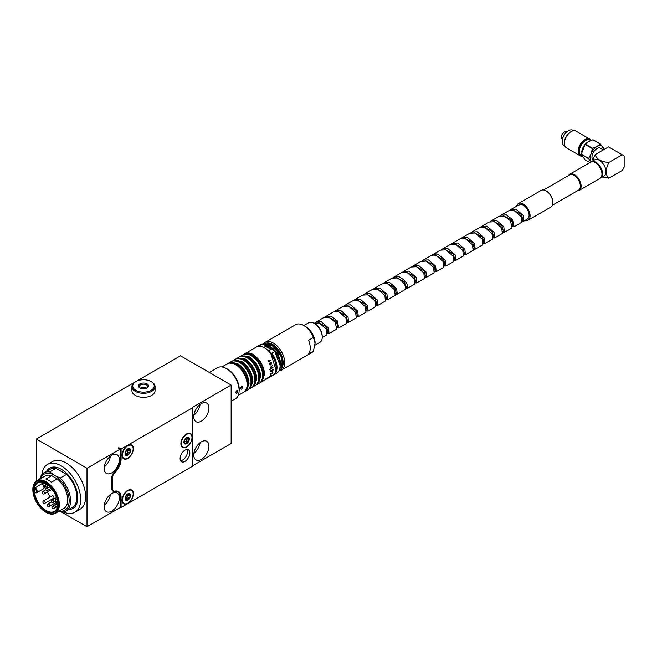 <?xml version="1.0" encoding="UTF-8"?>
<svg xmlns="http://www.w3.org/2000/svg" width="657" height="657" viewBox="0 0 657 657"><rect width="100%" height="100%" fill="white"/><g stroke="black" fill="none" stroke-linecap="round" stroke-linejoin="round"><path stroke-width="0.99" d="M43.337 483.536L41.834 483.683L34.558 488.25A16.532 9.543 -120 0 0 34.41 490.303A16.532 9.543 -120 0 0 34.558 492.52A16.532 9.543 -120 0 0 42.491 507.812A16.532 9.543 -120 0 0 54.359 511.36A16.532 9.543 -120 0 0 57.783 504.018M41.851 474.65A27.545 15.908 60 0 1 47.435 464.466L52.388 461.608A27.545 15.908 60 0 1 73.609 468.991A27.545 15.908 60 0 1 85.64 496.708A27.545 15.908 60 0 1 79.932 509.323L74.98 512.181A27.545 15.908 60 0 1 63.368 511.926M47.435 464.466A27.545 15.908 60 0 1 61.208 465.829A27.545 15.908 60 0 1 80.688 499.566A27.545 15.908 60 0 1 74.98 512.181M68.558 509.528A23.274 13.436 -120 0 0 77.321 493.218A23.274 13.436 -120 0 0 61.29 469.27A23.274 13.436 -120 0 0 46.524 471.356M39.814 479.043A22.034 12.721 60 0 1 43.97 472.826L50.269 469.188A22.034 12.721 60 0 1 56.001 468.301L49.702 471.931L55.393 475.824A20.769 11.99 60 0 1 69.157 500.691A20.769 11.99 60 0 1 59.352 511.023M43.97 472.826A22.034 12.721 60 0 1 49.702 471.931M55.393 475.824L60.28 478.041A22.034 12.721 60 0 1 70.57 500.913A22.034 12.721 60 0 1 66.004 510.998A22.034 12.721 60 0 1 60.28 511.893L58.851 511.318M32.85 489.851A18.182 10.496 60 0 1 45.703 482.427A18.182 10.496 60 0 1 58.563 504.699A18.182 10.496 60 0 1 45.703 512.115A18.182 10.496 60 0 1 32.85 489.851L32.85 489.399A18.733 10.816 60 0 1 36.726 480.825L45.103 475.988A18.733 10.816 60 0 1 51.706 475.66L57.241 478.854A18.733 10.816 60 0 1 67.72 499.862A18.733 10.816 60 0 1 63.836 508.436L55.459 513.273A18.733 10.816 60 0 1 46.097 512.345A18.733 10.816 60 0 1 45.9 512.23M36.726 480.825A18.733 10.816 60 0 1 51.164 485.843A18.733 10.816 60 0 1 59.344 504.699A18.733 10.816 60 0 1 55.459 513.273M33.63 490.303A17.082 9.863 60 0 1 45.703 483.33A17.082 9.863 60 0 1 57.783 504.248A17.082 9.863 60 0 1 45.703 511.22A17.082 9.863 60 0 1 33.63 490.303M45.9 483.445A16.532 9.543 -120 0 0 37.835 482.731A16.532 9.543 -120 0 0 34.558 488.25A2.62 1.511 60 0 1 36.357 491.428A2.62 1.511 60 0 1 34.558 492.52L35.018 492.783L34.558 492.52M53.981 497.554A1.38 0.797 60 0 1 53.702 498.187L44.931 503.246A1.38 0.797 60 0 0 45.046 503.155A1.38 0.797 60 0 0 45.218 502.613A1.38 0.797 60 0 0 44.807 501.455A1.38 0.797 60 0 0 43.559 500.864L52.322 495.797A1.38 0.797 60 0 1 53.381 496.166A1.38 0.797 60 0 1 53.981 497.554M124.017 458.57A7.572 4.377 -60 0 1 122.859 452.501A7.572 4.377 -60 0 1 127.811 445.824A7.572 4.377 -60 0 1 131.597 445.446A7.572 4.377 -60 0 1 132.755 451.515A7.572 4.377 -60 0 1 127.811 458.192A7.572 4.377 -60 0 1 124.017 458.57L123.237 458.118A7.572 4.377 -60 0 1 122.498 457.469M125.085 453.585L126.448 455.523A3.86 2.226 120 0 0 129.174 453.946L130.538 450.431L129.174 448.493L126.448 450.07A3.86 2.226 120 0 0 125.085 453.585A3.86 2.226 120 0 0 126.448 455.523L129.174 453.946A3.86 2.226 120 0 0 130.538 450.431A3.86 2.226 120 0 0 129.174 448.493A3.86 2.226 120 0 0 127.811 448.862A3.86 2.226 120 0 0 126.448 450.07L125.29 452.607L125.085 453.585L125.544 453.749L125.085 453.478M127.368 449.487L126.448 450.07M128.23 454.061L126.678 453.166L127.244 453.24L127.598 452.024L129.215 452.96M126.645 453.149L128.862 454.168M125.988 454.825L126.448 455.523M129.905 451.17L128.287 450.234L128.912 449.602M128.287 450.234L127.943 450.406A1.347 0.78 120 0 0 127.442 451.704L127.598 452.024M126.374 453.034L126.374 453.034A1.347 0.78 120 0 0 125.364 453.609M125.512 452.032A1.856 1.068 120 0 0 126.686 449.807M129.881 489.662A7.572 4.377 -60 0 1 130.817 489.982L131.597 490.434A7.572 4.377 -60 0 1 132.755 496.503A7.572 4.377 -60 0 1 127.811 503.18A7.572 4.377 -60 0 1 124.017 503.549A7.572 4.377 -60 0 1 122.859 497.48A7.572 4.377 -60 0 1 127.811 490.804A7.572 4.377 -60 0 1 131.597 490.434M126.645 498.129L129.174 498.934A3.86 2.226 120 0 0 130.538 495.419L129.174 493.481A3.86 2.226 120 0 0 126.448 495.049A3.86 2.226 120 0 0 125.085 498.564A3.86 2.226 120 0 0 126.448 500.511L127.368 499.008L128.312 499.098M125.085 498.564L126.448 500.511A3.86 2.226 120 0 0 127.811 500.141A3.86 2.226 120 0 0 129.174 498.934L130.538 495.419A3.86 2.226 120 0 0 129.174 493.481L126.448 495.049L125.29 497.595L125.085 498.564L125.544 498.729L125.085 498.466M126.908 494.664L126.686 494.795A1.856 1.068 120 0 1 125.512 497.012M128.665 493.621L129.215 493.941L129.174 493.481M128.23 499.049L126.374 498.014A1.347 0.78 120 0 0 125.865 498.137A1.347 0.78 120 0 0 125.364 498.597M180.108 458.586A6.89 3.975 -60 0 1 183.114 451.655A6.89 3.975 -60 0 1 188.419 449.815A6.89 3.975 -60 0 1 189.848 452.969A6.89 3.975 -60 0 1 186.843 459.892A6.89 3.975 -60 0 1 181.537 461.74A6.89 3.975 -60 0 1 180.108 458.586M180.568 460.713A6.89 3.975 120 0 0 187.508 451.614A6.89 3.975 120 0 0 187.048 449.495M180.889 443.746A7.991 4.615 -60 0 1 184.371 435.706A7.991 4.615 -60 0 1 190.53 433.563A7.991 4.615 -60 0 1 192.181 437.217A7.991 4.615 -60 0 1 188.699 445.257A7.991 4.615 -60 0 1 182.539 447.401A7.991 4.615 -60 0 1 180.889 443.746M191.557 435.263A7.991 4.615 120 0 0 190.333 433.456M122.062 500.199A7.991 4.615 -60 0 1 125.544 492.159A7.991 4.615 -60 0 1 131.704 490.015A7.991 4.615 -60 0 1 133.363 493.678A7.991 4.615 -60 0 1 129.872 501.718A7.991 4.615 -60 0 1 123.713 503.853A7.991 4.615 -60 0 1 122.062 500.199M132.73 491.715A7.991 4.615 120 0 0 131.507 489.917M122.062 455.211A7.991 4.615 -60 0 1 125.544 447.171A7.991 4.615 -60 0 1 131.704 445.035A7.991 4.615 -60 0 1 133.363 448.69A7.991 4.615 -60 0 1 129.872 456.73A7.991 4.615 -60 0 1 123.713 458.873A7.991 4.615 -60 0 1 122.062 455.211M132.73 446.727A7.991 4.615 120 0 0 131.507 444.929M188.707 433.209A7.572 4.377 -60 0 1 189.643 433.53L190.423 433.981A7.572 4.377 -60 0 1 191.581 440.05A7.572 4.377 -60 0 1 186.629 446.727A7.572 4.377 -60 0 1 182.843 447.097A7.572 4.377 -60 0 1 181.685 441.028A7.572 4.377 -60 0 1 186.629 434.351A7.572 4.377 -60 0 1 190.423 433.981M129.881 444.674A7.572 4.377 -60 0 1 130.817 444.994L131.597 445.446M182.843 447.097L182.063 446.645A7.572 4.377 -60 0 1 181.324 446.004M183.903 442.112L185.266 444.05A3.86 2.226 120 0 0 187.992 442.481L189.356 438.966L187.992 437.028L185.266 438.597A3.86 2.226 120 0 0 183.903 442.112A3.86 2.226 120 0 0 185.266 444.05L187.992 442.481A3.86 2.226 120 0 0 189.356 438.966A3.86 2.226 120 0 0 187.992 437.028A3.86 2.226 120 0 0 186.629 437.39A3.86 2.226 120 0 0 185.266 438.597L184.116 441.134L183.903 442.112L184.371 442.276L183.911 442.013M186.194 438.014L185.266 438.597M187.056 442.596L185.504 441.701L186.071 441.767L186.424 440.551L188.042 441.488M185.471 441.676L187.688 442.703M184.814 443.352L185.266 444.05M188.731 439.697L187.114 438.769L187.73 438.129M187.114 438.769L186.769 438.933A1.347 0.78 120 0 0 186.268 440.231L186.424 440.551M185.192 441.561L185.192 441.561A1.347 0.78 120 0 0 184.19 442.145M184.33 440.56A1.856 1.068 120 0 0 185.504 438.334M155.06 386.612L155.06 390.66A11.571 6.677 180 0 1 147.915 396.836A11.571 6.677 180 0 1 135.309 395.383A11.571 6.677 180 0 1 131.917 390.66L131.917 386.612A11.571 6.677 180 0 1 135.309 381.889L135.892 381.553A10.742 6.2 180 0 1 151.085 381.553L151.668 381.889A11.571 6.677 180 0 1 155.06 386.612A11.571 6.677 180 0 1 147.915 392.787A11.571 6.677 180 0 1 135.309 391.334A11.571 6.677 180 0 1 131.917 386.612M151.668 381.889L151.085 381.553A10.742 6.2 180 0 1 151.085 390.324A10.742 6.2 180 0 1 135.892 390.324A10.742 6.2 180 0 1 135.892 381.553M139.933 387.991A5.026 2.899 0 0 0 147.045 387.991A5.026 2.899 0 0 0 147.045 383.885A5.026 2.899 0 0 0 139.933 383.885A5.026 2.899 0 0 0 139.933 387.991L139.933 387.991M146.725 388.164A4.205 2.423 0 0 0 147.685 386.612A4.205 2.423 0 0 0 146.462 384.895A4.205 2.423 0 0 0 141.879 384.37A4.205 2.423 0 0 0 139.284 386.612A4.205 2.423 0 0 0 140.253 388.164M146.675 388.18A4.205 2.423 0 0 0 146.462 388.049A4.205 2.423 0 0 0 140.302 388.18M314.982 345.18L319.893 342.338A11.292 6.521 -120 0 0 322.234 337.172A11.292 6.521 -120 0 0 314.251 323.343A11.292 6.521 -120 0 0 314.243 323.343A11.292 6.521 -120 0 0 308.601 322.784L303.813 325.543M322.234 337.172L322.234 336.499A10.471 6.044 -120 0 0 314.834 323.679L314.243 323.343L314.834 323.679M523.867 221.081L527.382 219.052A8.262 4.771 60 0 0 528.647 212.425A8.262 4.771 60 0 0 523.251 205.148A8.262 4.771 60 0 0 521.444 204.434L518.389 205.156L510.727 209.583L516.082 209.287L523.301 215.512L523.867 221.081L522.463 221.056M509.758 210.306L510.727 209.583M514.127 226.706L521.781 222.28L521.223 216.72L513.996 210.486L508.649 210.782L500.987 215.2L506.342 214.913L512.526 219.578L514.127 226.706L512.723 226.673M500.018 215.923L500.987 215.2M504.387 232.332L512.041 227.905L510.448 220.777L504.264 216.112L498.909 216.408L491.255 220.826L496.602 220.53L503.829 226.764L504.387 232.332L502.983 232.299M490.278 221.549L491.255 220.826M494.647 237.949L502.301 233.531L501.743 227.963L494.524 221.738L489.169 222.025L481.515 226.451L486.862 226.156L494.089 232.381L494.647 237.949L493.243 237.924M480.538 227.174L481.515 226.451M484.907 243.575L492.569 239.156L492.011 233.588L484.784 227.355L479.429 227.65L471.775 232.069L477.122 231.781L484.349 238.006L484.907 243.575L483.503 243.542M470.806 232.792L471.775 232.069M461.066 238.417L462.035 237.694L467.382 237.399L474.609 243.632L475.167 249.2L473.763 249.167M475.167 249.2L482.829 244.774L482.271 239.214L475.044 232.98L469.689 233.276L462.035 237.694M465.427 254.817L473.089 250.399L472.531 244.831L465.304 238.606L459.957 238.893L452.295 243.32L457.642 243.024L464.869 249.258L465.427 254.817L464.023 254.793M451.326 244.043L452.295 243.32M455.687 260.443L463.349 256.025L462.791 250.457L455.564 244.223L450.217 244.519L442.555 248.937L447.902 248.65L455.129 254.875L455.687 260.443L454.283 260.41M441.586 249.66L442.555 248.937M445.947 266.069L453.609 261.642L453.051 256.082L445.824 249.849L440.477 250.145L432.815 254.563L435.87 253.84L438.162 254.267L445.389 260.5L445.947 266.069L444.543 266.036M431.846 255.286L432.815 254.563M436.207 271.686L443.869 267.268L443.311 261.7L436.084 255.474L433.792 255.039L430.737 255.762L423.075 260.188L428.43 259.893L435.648 266.126L436.207 271.686L434.803 271.661M422.106 260.911L423.075 260.188M426.475 277.311L434.129 272.893L433.571 267.325L426.344 261.092L420.997 261.387L413.335 265.806L418.69 265.518L425.917 271.743L426.475 277.311L425.071 277.279M412.366 266.528L413.335 265.806M416.735 282.937L424.389 278.511L423.831 272.951L416.604 266.717L411.257 267.013L403.595 271.431L408.95 271.136L416.177 277.369L416.735 282.937L415.331 282.904M402.626 272.154L403.595 271.431M406.995 288.554L414.649 284.136L414.091 278.568L406.864 272.343L401.517 272.63L393.855 277.057L399.21 276.761C405.648 280.539 408.367 284.366 407.348 288.234L405.591 288.53M392.886 277.78L393.855 277.057M397.255 294.18L405.262 289.441C406.289 285.573 403.579 281.746 397.132 277.96L391.777 278.256L384.123 282.674L389.47 282.387L396.697 288.612L397.255 294.18L395.851 294.147M383.146 283.397L384.123 282.674M387.515 299.806L395.169 295.379L394.619 289.819L387.392 283.586L382.037 283.881L374.383 288.3L379.73 288.004L386.957 294.237L387.515 299.806L386.111 299.773M373.406 289.023L374.383 288.3M377.775 305.423L385.437 301.005L384.879 295.436L377.652 289.211L372.297 289.499L364.643 293.925L369.99 293.63L377.217 299.863L377.775 305.423L376.371 305.398M363.674 294.648L364.643 293.925M353.934 300.265L354.903 299.543L360.25 299.255L367.477 305.48L368.035 311.048L366.631 311.016M368.035 311.048L375.697 306.63L375.139 301.062L367.912 294.829L362.557 295.124L354.903 299.543M358.295 316.674L365.957 312.247L365.399 306.688L358.172 300.454L352.825 300.75L345.163 305.168L350.51 304.873L357.737 311.106L358.295 316.674L356.891 316.641M344.194 305.891L345.163 305.168M348.555 322.291L356.217 317.873L355.659 312.305L348.432 306.08L343.085 306.367L335.423 310.794L340.769 310.498L347.996 316.731L348.555 322.291L347.151 322.267M334.454 311.517L335.423 310.794M325.683 316.419L331.038 316.124L337.222 320.788L338.815 327.917L346.477 323.499L345.919 317.931L338.692 311.697L333.345 311.993L324.714 317.134M327.679 333.51L329.075 333.542L336.737 329.116L335.144 321.987L328.952 317.323L323.605 317.618L314.974 322.759M329.075 333.542L328.525 327.974L321.298 321.741L315.943 322.037M338.815 327.917L337.411 327.884M322.226 337.493L326.997 334.742L326.439 329.173L319.212 322.948L313.972 323.178M516.64 206.167A9.641 5.568 60 0 1 518.43 203.547A9.641 5.568 60 0 1 523.251 204.023A9.641 5.568 60 0 1 529.55 212.515A9.641 5.568 60 0 1 528.072 220.243A9.641 5.568 60 0 1 524.902 220.481M528.072 220.243L550.862 207.086A9.641 5.568 -120 0 0 552.857 202.668A9.641 5.568 -120 0 0 546.041 190.867L546.041 190.867A9.641 5.568 -120 0 0 541.22 190.39L518.43 203.547M552.857 202.668L552.857 201.995A8.812 5.092 -120 0 0 546.624 191.203L546.041 190.867L546.624 191.203M543.585 189.972L569.685 174.91A8.812 5.092 60 0 1 574.087 175.345A8.812 5.092 60 0 1 579.852 183.114A8.812 5.092 60 0 1 578.497 190.177L552.397 205.239M568.494 175.6A9.362 5.404 60 0 1 569.8 174.204A9.362 5.404 60 0 1 574.481 174.672A9.362 5.404 60 0 1 580.599 182.925A9.362 5.404 60 0 1 579.162 190.431A9.362 5.404 60 0 1 577.306 190.867M579.162 190.431L600.005 178.392A9.362 5.404 -120 0 0 601.442 170.894A9.362 5.404 -120 0 0 595.324 162.64A9.362 5.404 -120 0 0 590.643 162.172L569.8 174.204M601.911 174.877A8.681 5.01 -120 0 0 595.907 162.862A8.681 5.01 -120 0 0 594.634 162.279M590.939 162.016A9.362 5.404 60 0 1 591.226 161.836L594.684 159.84A9.362 5.404 60 0 1 599.373 160.3A9.362 5.404 60 0 1 605.491 168.553A9.362 5.404 60 0 1 604.054 176.06L600.588 178.055A9.362 5.404 60 0 1 600.284 178.211M591.226 161.836A9.362 5.404 60 0 1 595.907 162.295A9.362 5.404 60 0 1 602.026 170.549A9.362 5.404 60 0 1 600.588 178.055M603.389 149.886L600.523 148.227A7.096 4.098 120 0 0 596.975 148.581A7.096 4.098 120 0 0 592.442 154.518A7.096 4.098 120 0 0 593.099 160.283M585.338 144.138L588.549 141.633L592.885 139.777L600.186 143.998L596.975 146.503L592.647 148.351L585.338 144.138A11.021 6.365 120 0 0 585.091 144.441L592.4 148.654A11.021 6.365 -60 0 1 592.647 148.351M604.202 149.41A11.021 6.365 -60 0 0 604.202 149.385L600.432 144.023L593.131 139.801A11.021 6.365 120 0 0 592.885 139.777M582.225 156.218A9.641 5.568 -60 0 1 580.131 155.775A9.641 5.568 -60 0 1 578.653 148.055A9.641 5.568 -60 0 1 584.952 139.555A9.641 5.568 -60 0 1 589.772 139.079A9.641 5.568 -60 0 1 591.078 140.426M589.772 139.079L575.992 131.121A9.641 5.568 120 0 0 571.171 131.597L571.171 131.597A9.641 5.568 120 0 0 564.355 143.407A9.641 5.568 120 0 0 566.35 147.817L580.131 155.775M570.678 131.876L571.171 131.597L570.678 131.876A8.952 5.166 120 0 0 564.355 142.848A8.952 5.166 120 0 0 564.355 143.119M564.034 145.534L564.806 145.977L564.034 145.534A8.812 5.092 120 0 1 562.211 141.493A8.812 5.092 120 0 1 568.445 130.702A8.812 5.092 120 0 1 572.847 130.258L573.627 130.71L572.847 130.258M562.187 139.054L562.187 139.054A4.131 2.382 120 0 1 561.333 137.165A4.131 2.382 120 0 1 564.256 132.106A4.131 2.382 120 0 1 566.318 131.901L566.318 131.901M263.202 344.301A16.113 9.305 60 0 1 265.264 342.231A16.113 9.305 60 0 1 277.681 346.551A16.113 9.305 60 0 1 284.719 362.771A16.113 9.305 60 0 1 281.377 370.146A16.113 9.305 60 0 1 278.905 370.885M281.377 370.146L311.763 352.604A16.113 9.305 -120 0 0 313.446 351.101L308.576 353.909A16.113 9.305 -120 0 0 310.235 348.038A16.113 9.305 -120 0 0 308.576 340.252L313.446 337.435A16.113 9.305 -120 0 0 303.706 325.486A16.113 9.305 -120 0 0 295.65 324.689L265.264 342.231M303.706 325.486L305.661 326.611A13.362 7.712 -120 0 1 315.105 342.979L313.446 351.101M263.81 344.629A15.012 8.664 60 0 1 275.702 346.765A15.012 8.664 60 0 1 283.159 362.771A15.012 8.664 60 0 1 279.332 369.981M272.762 345.41A13.304 7.679 -120 0 0 267.029 344.539M279.792 368.503A13.912 8.032 -120 0 0 282.379 362.319A13.912 8.032 -120 0 0 272.54 345.278A13.912 8.032 -120 0 0 264.779 345.18M268.45 350.912L270.627 349.655A14.224 8.213 -120 0 0 267.941 347.684A14.224 8.213 -120 0 0 265.264 346.559L263.736 347.438M243.944 354.361A16.392 9.461 60 0 1 244.856 353.696A16.392 9.461 60 0 1 253.052 354.509C260.09 359.363 263.958 366.056 264.648 374.58L261.248 382.087L260.221 382.546M244.856 353.696L256.353 347.06A16.392 9.461 60 0 1 264.549 347.873A16.392 9.461 60 0 1 275.25 362.319A16.392 9.461 60 0 1 272.745 375.451L261.248 382.087M260.928 381.791L264.352 374.416C263.679 366.105 259.917 359.584 253.052 354.846L244.954 354.123M240.051 356.611L242.909 354.821A16.392 9.461 60 0 1 246.975 354.123L247.985 354.263A15.702 9.067 60 0 1 251.951 355.708A15.702 9.067 60 0 1 262.324 379.089L261.929 380.042A16.392 9.461 60 0 1 259.301 383.212L256.32 384.797M246.975 354.123A16.392 9.461 60 0 1 251.105 355.634A16.392 9.461 60 0 1 261.929 380.042M240.963 355.946L249.159 356.759C256.197 361.613 260.057 368.306 260.747 376.831L257.355 384.337M257.027 384.041L260.459 376.658C259.786 368.355 256.016 361.826 249.159 357.096L241.053 356.373M236.15 358.853L239.017 357.071A16.392 9.461 60 0 1 243.074 356.373L244.092 356.513A15.702 9.067 60 0 1 248.05 357.958A15.702 9.067 60 0 1 258.423 381.339L258.037 382.292A16.392 9.461 60 0 1 255.409 385.462L252.428 387.047M243.074 356.373A16.392 9.461 60 0 1 247.213 357.884A16.392 9.461 60 0 1 258.037 382.292M237.07 358.196L245.266 359.009C252.304 363.863 256.164 370.556 256.854 379.081L253.454 386.587M253.134 386.291L256.558 378.908C255.893 370.597 252.124 364.077 245.266 359.346L237.161 358.623M232.258 361.104L235.124 359.322A16.392 9.461 60 0 1 239.181 358.623L240.199 358.763A15.702 9.067 60 0 1 244.158 360.208A15.702 9.067 60 0 1 255.261 379.434A15.702 9.067 60 0 1 254.53 383.589L254.144 384.542A16.392 9.461 60 0 1 251.508 387.704L248.535 389.289M239.181 358.623A16.392 9.461 60 0 1 243.312 360.135A16.392 9.461 60 0 1 254.908 380.206A16.392 9.461 60 0 1 254.144 384.542M233.169 360.447L241.365 361.251C248.403 366.113 252.272 372.806 252.953 381.331L249.561 388.829M233.268 360.865L241.365 361.596C248.182 366.351 251.951 372.88 252.666 381.159L249.241 388.542M245.669 391.079L247.615 389.954A16.392 9.461 -120 0 0 250.243 386.792L250.637 385.84A15.702 9.067 -120 0 0 240.265 362.459A15.702 9.067 -120 0 0 236.298 361.013L235.288 360.874A16.392 9.461 -120 0 0 231.223 361.572L229.277 362.689L237.473 363.502C244.511 368.363 248.371 375.057 249.06 383.581L245.669 391.079L244.634 391.539M250.243 386.792A16.392 9.461 -120 0 0 239.419 362.377A16.392 9.461 -120 0 0 235.288 360.874M228.365 363.354L229.277 362.689M245.34 390.792L248.773 383.409C248.05 375.131 244.289 368.602 237.473 363.838L229.367 363.116M238.269 395.358L243.722 392.204A16.392 9.461 -120 0 0 246.35 389.034L246.736 388.09A15.702 9.067 -120 0 0 236.364 364.701A15.702 9.067 -120 0 0 232.406 363.264L231.387 363.124A16.392 9.461 -120 0 0 227.33 363.814L221.877 366.967M246.35 389.034A16.392 9.461 -120 0 0 235.526 364.627A16.392 9.461 -120 0 0 231.387 363.124M239.123 390.981A16.392 9.461 -120 0 0 227.634 369.185A16.392 9.461 -120 0 0 226.098 368.413M242.77 387.252L241.546 389.248L240.429 388.607L241.546 386.546L242.4 386.48L242.77 387.252M240.396 388.583L241.505 389.223L240.396 388.583L241.505 386.521L242.359 386.456M231.141 401.213L235.42 398.75A17.903 10.34 -120 0 0 239.123 390.554L239.123 389.65A16.803 9.699 -120 0 0 227.248 369.07L226.468 368.618A17.903 10.34 -120 0 0 217.516 367.731L209.337 372.453M239.123 390.554A17.903 10.34 -120 0 0 226.468 368.618L227.248 369.07M236.931 393.108C235.485 393.108 235.485 392.213 236.931 390.406L237.826 390.365L236.972 393.132L236.134 393.206M236.972 393.132C235.518 393.132 235.518 392.237 236.972 390.43L237.826 390.365M280.071 366.401L280.514 363.091C279.783 356.143 276.433 350.707 270.454 346.789L265.502 345.598M201.338 441.833A10.742 6.2 -60 0 1 206.709 441.299A10.742 6.2 -60 0 1 208.359 449.905A10.742 6.2 -60 0 1 201.338 459.374A10.742 6.2 -60 0 1 195.967 459.908A10.742 6.2 -60 0 1 194.324 451.302A10.742 6.2 -60 0 1 201.338 441.833M193.848 453.453A10.742 6.2 120 0 0 200.065 442.695M201.338 403.595A10.742 6.2 -60 0 1 206.709 403.061A10.742 6.2 -60 0 1 208.359 411.668A10.742 6.2 -60 0 1 201.338 421.137A10.742 6.2 -60 0 1 195.967 421.671A10.742 6.2 -60 0 1 194.324 413.064A10.742 6.2 -60 0 1 201.338 403.595M193.848 415.216A10.742 6.2 120 0 0 200.065 404.457M111.739 455.326A10.742 6.2 -60 0 1 117.11 454.792A10.742 6.2 -60 0 1 118.753 463.407A10.742 6.2 -60 0 1 111.739 472.868A10.742 6.2 -60 0 1 106.368 473.401A10.742 6.2 -60 0 1 104.718 464.795A10.742 6.2 -60 0 1 111.739 455.326M104.249 466.946A10.742 6.2 120 0 0 110.458 456.188M111.739 493.563A10.742 6.2 -60 0 1 117.11 493.029A10.742 6.2 -60 0 1 118.753 501.636A10.742 6.2 -60 0 1 111.739 511.105A10.742 6.2 -60 0 1 106.368 511.639A10.742 6.2 -60 0 1 104.718 503.032A10.742 6.2 -60 0 1 111.739 493.563M104.249 505.184A10.742 6.2 120 0 0 110.458 494.425M192.772 465.673L231.141 443.516L231.141 385.043L192.378 407.422L192.772 466.125L121.085 507.508L120.116 506.941M231.141 385.043L180.494 355.798L135.925 381.536M135.276 381.906L36.357 439.016L87.003 468.26L87.003 526.742L120.116 507.623L120.116 497.497A12.393 7.153 120 0 0 117.546 491.822A12.393 7.153 120 0 0 114.318 491.321A5.511 3.178 -60 0 1 112.881 491.099A5.511 3.178 -60 0 1 111.739 488.578L111.739 477.853A5.511 3.178 -60 0 1 114.318 472.137A12.393 7.153 120 0 0 120.116 459.259L120.116 449.142L87.003 468.26M120.116 458.586L121.085 459.153L121.085 449.027L118.753 447.68L118.17 448.017L120.116 449.142M121.085 449.027L192.772 407.644M61.512 512.025L87.003 526.742M118.753 447.68L118.753 448.353M117.833 492.003A12.672 7.317 120 0 0 117.184 491.099M36.357 481.064L36.357 439.016M281.163 356.135L272.4 345.664L265.288 345.196M265.042 345.336L272.195 345.787C280.054 351.618 283.2 358.328 281.607 365.916L281.607 365.916A13.542 7.818 60 0 0 282.379 362.163M269.304 346.239L278.223 353.803L280.44 364.766M279.915 367.895L281.607 365.924M275.989 369.99L270.651 353.031L270.093 352.702M259.416 346.543L259.063 345.886A16.392 9.461 -120 0 0 257.232 346.551A16.392 9.461 -120 0 0 256.805 346.83M259.063 345.886L262.143 344.112L263.276 344.317L274.503 350.797L274.856 351.454L271.784 353.228L270.651 353.031M273.172 375.18A16.392 9.461 -120 0 0 273.616 374.942A16.392 9.461 -120 0 0 271.784 353.228M280.087 365.432L274.503 350.797M262.143 344.112A16.392 9.461 -120 0 0 260.303 344.777L257.232 346.551M273.616 374.942L276.696 373.168A16.392 9.461 -120 0 0 280.087 365.662A16.392 9.461 -120 0 0 274.856 351.454M241.546 389.248L240.429 388.607M270.988 364.873L270.282 362.483L270.914 364.914C269.51 364.783 269.255 364.044 270.15 362.689L270.216 362.738C269.345 364.077 269.592 364.791 270.963 364.898L270.216 362.738M270.561 375.944L267.054 378.35L270.52 375.804M270.815 370.934L271.218 371.64M272.918 369.144L273.148 369.801M271.776 371.583L270.914 371.624M271.095 364.832L271.374 362.089L270.043 365.021M268.598 361.703L270.939 360.356L268.598 361.703L269.198 361.169L268.68 361.161M268.721 361.169L267.867 360.02L269.633 360.923M269.198 361.169L268.524 361.531M269.674 369.579L272.992 367.567M271.349 366.45C270.347 367.813 270.52 368.421 271.858 368.281L269.748 369.677L271.284 368.61L271.316 366.278L272.754 365.637L271.251 366.384C270.208 367.772 270.38 368.405 271.768 368.281M271.858 368.281L271.251 368.429M271.251 366.384L272.63 365.489M270.947 370.277L271.275 371.657L272.869 369.119M270.955 370.318L270.807 371.024C271.571 372.289 272.392 371.813 273.279 369.595L272.983 369.127M270.955 371.673L270.807 371.024M271.333 362.262L270.076 365.046L270.216 362.524M267.867 360.02L269.69 360.857M272.786 372.256L272.409 373.472C273.961 370.047 269.296 377.019 270.75 373.39L270.856 373.381C269.567 376.477 274.298 369.62 272.466 373.521L272.704 372.379M270.397 374.309L270.856 373.381L270.536 374.301M267.908 377.906L267.999 378.013A16.392 9.461 60 0 1 267.342 378.547L267.185 378.646A16.392 9.461 -120 0 0 267.875 378.087M270.594 375.755L267.999 378.013M270.733 375.779L271.858 375.131L270.692 375.87M266.11 378.301L266.233 378.235C265.329 379.574 265.658 379.697 267.21 378.621L265.535 379.393L266.233 378.235L265.691 379.237M313.446 337.435L315.105 343.315M564.207 132.131A3.991 2.308 120 0 0 564.158 132.164A3.991 2.308 120 0 0 561.333 137.05A3.991 2.308 120 0 0 561.333 137.108M565.406 133.182A5.905 3.408 120 0 0 562.844 137.617M564.872 133.847A6.184 3.572 120 0 0 563.148 136.828M568.248 130.817A8.262 4.771 120 0 0 568.05 130.924A8.262 4.771 120 0 0 562.211 141.041A8.262 4.771 120 0 0 562.211 141.263M589.871 162.616L585.091 159.856L581.322 154.494L588.623 158.707L591.07 161.712A9.641 5.568 -60 0 1 591.07 153.845L588.623 158.378L581.322 154.165A11.021 6.365 120 0 0 581.322 154.494M581.322 154.165L585.091 144.441M592.4 148.654L591.07 153.845A9.641 5.568 -60 0 1 596.975 146.503A9.641 5.568 -60 0 1 602.88 147.028A9.641 5.568 -60 0 1 603.758 149.665M622.204 154.765L608.842 162.476A14.758 8.525 120 0 0 608.842 178.219L622.204 170.508L624.15 167.133L624.15 155.89L608.571 146.889L595.209 154.6A14.758 8.525 120 0 0 592.992 160.817M602.362 177.037L608.842 178.219M608.842 162.476C600.95 161.794 596.4 159.166 595.209 154.6M396.385 277.747L404.137 281.541L406.297 287.273L405.599 287.774M406.125 272.121L414.222 276.334L415.782 281.894L415.339 282.149M415.865 266.504L423.962 270.709L425.522 276.269L425.079 276.523M425.605 260.878L433.702 265.091L435.263 270.643L434.819 270.906M435.345 255.253L443.639 259.712L445.003 265.026L444.559 265.28M445.085 249.635L453.182 253.84L454.743 259.4L454.299 259.655M454.825 244.01L462.922 248.215L464.483 253.774L464.039 254.037M464.556 238.384L472.662 242.597L474.214 248.157L473.771 248.412M474.297 232.767L482.402 236.972L483.954 242.532L483.511 242.786M484.037 227.141L492.142 231.346L493.694 236.906L493.251 237.161M493.777 221.516L501.874 225.729L503.434 231.289L502.991 231.543M503.517 215.898L511.483 219.931L512.526 219.578M522.471 220.3L522.915 220.038L521.362 214.486L513.257 210.273M512.731 225.918L513.174 225.663L511.483 219.931L510.317 220.604M367.164 294.615L375.27 298.82L376.822 304.38L376.379 304.643M376.904 288.99L385.01 293.203L386.562 298.763L386.119 299.017M386.645 283.372L394.75 287.577L396.302 293.137L395.859 293.392M337.222 320.788L336.17 321.15L337.87 326.874L337.427 327.129M337.953 311.484L346.05 315.697L347.61 321.257L347.167 321.511M347.693 305.866L355.79 310.071L357.342 315.631L356.907 315.886M357.433 300.241L365.53 304.446L367.082 310.005L366.639 310.26M335.013 321.815L336.17 321.15L328.213 317.109M327.687 332.754L328.13 332.499L326.57 326.94L318.473 322.735M141.296 388.55A4.262 2.464 180 0 1 145.682 388.55M189.356 438.966L186.834 437.611M187.483 437.168L188.042 437.488L187.992 437.028M121.085 507.508L121.085 497.39L120.091 496.815M121.085 459.153A12.672 7.317 -60 0 1 114.975 472.482A5.511 3.178 -60 0 0 112.322 478.28L112.322 488.373A5.511 3.178 -60 0 0 113.464 490.894A5.511 3.178 -60 0 0 114.975 491.108A12.672 7.317 -60 0 1 118.465 491.584A12.672 7.317 -60 0 1 121.085 497.39M182.35 447.277A7.991 4.615 120 0 0 184.527 447.442M123.524 503.73A7.991 4.615 120 0 0 125.701 503.894M123.524 458.75A7.991 4.615 120 0 0 125.701 458.914M124.017 503.549L123.237 503.106A7.572 4.377 -60 0 1 122.498 502.457M130.538 495.419L128.008 494.064M125.988 499.805L126.448 500.511M129.905 496.15L128.287 495.222L128.912 494.581M128.287 495.222L127.943 495.386A1.347 0.78 120 0 0 127.442 496.684L129.215 497.94M126.374 498.014L127.598 497.012M130.538 450.431L128.008 449.084M128.657 448.641L129.215 448.953L129.174 448.493M56.001 468.301L66.579 474.403A22.034 12.721 60 0 1 72.311 507.36L66.004 510.998M66.579 474.403L60.28 478.041M40.619 478.583A20.769 11.99 60 0 1 53.546 474.756M57.241 478.854L51.394 482.23A18.733 10.816 -120 0 0 45.859 479.035L51.706 475.66M45.735 484.792A16.532 9.543 -120 0 0 46.228 488.085M47.493 491.986A16.532 9.543 -120 0 0 50.211 497.021M51.878 499.238A16.532 9.543 -120 0 0 52.445 499.895M55.517 502.761A16.532 9.543 -120 0 0 56.625 503.549M44.709 485.359L44.594 487.478L43.296 488.939A3.17 1.831 -120 0 0 43.953 487.486A3.17 1.831 -120 0 0 41.834 483.683M581.732 151.997A8.812 5.092 -60 0 1 587.933 141.953A8.812 5.092 -60 0 1 588.582 141.616M581.987 155.898A9.157 5.289 -60 0 1 578.883 149.27A9.157 5.289 -60 0 1 585.149 140.064A9.157 5.289 -60 0 1 590.758 140.557M590.717 140.573L589.978 140.155A8.812 5.092 120 0 0 585.568 140.59A8.812 5.092 120 0 0 579.811 148.359A8.812 5.092 120 0 0 581.166 155.422L582.045 155.931M35.018 487.617A3.17 1.831 60 0 1 37.137 491.428A3.17 1.831 60 0 1 36.48 492.873L43.296 488.939M49.571 486.295A1.38 0.797 60 0 1 49.604 486.591A1.38 0.797 60 0 1 49.316 487.223L50.063 486.788M44.052 482.583L43.559 482.87A1.38 0.797 60 0 1 43.756 482.805A1.38 0.797 60 0 1 45.087 483.987A1.38 0.797 60 0 1 45.218 484.62A1.38 0.797 60 0 1 44.931 485.252A1.38 0.797 60 0 1 44.733 485.318M51.476 501.915L47.936 503.952A1.38 0.797 60 0 1 48.626 504.018A1.38 0.797 60 0 1 49.604 505.709A1.38 0.797 60 0 1 49.316 506.342L57.578 501.57A1.38 1.38 0 0 1 55.525 500.363A1.38 1.38 0 0 1 56.215 499.172A1.38 0.797 60 0 1 56.904 499.238A1.38 0.797 60 0 1 57.151 499.419M47.83 487.149L46.384 487.987A1.38 0.797 60 0 1 46.655 487.921A1.38 0.797 60 0 1 47.953 489.21A1.38 0.797 60 0 1 48.043 489.736A1.38 0.797 60 0 1 47.756 490.368A1.38 0.797 60 0 1 47.485 490.434M51.919 500.215A1.38 0.797 60 0 1 52.026 500.133A1.38 0.797 60 0 1 53.274 500.724A1.38 0.797 60 0 1 53.693 501.882A1.38 0.797 60 0 1 53.513 502.424A1.38 0.797 60 0 1 53.406 502.515A1.38 0.797 60 0 1 53.003 502.564M52.346 506.498A1.38 0.797 60 0 1 52.617 506.087A1.38 0.797 60 0 1 52.774 506.03A1.38 0.797 60 0 1 54.12 507.147A1.38 0.797 60 0 1 54.276 507.845A1.38 0.797 60 0 1 53.989 508.477A1.38 0.797 60 0 1 53.833 508.534M44.249 493.859A1.38 1.38 0 0 1 42.188 492.66A1.38 1.38 0 0 1 42.877 491.469A1.38 0.797 60 0 1 43.559 491.535A1.38 0.797 60 0 1 44.536 493.226A1.38 0.797 60 0 1 44.249 493.859L51.928 489.424M55.5 504.346A1.38 0.797 60 0 1 55.73 504.067A1.38 0.797 60 0 1 56.748 504.395A1.38 0.797 60 0 1 57.389 505.824A1.38 0.797 60 0 1 57.331 506.169A1.38 0.797 60 0 1 57.11 506.448L57.578 506.177M125.865 499.287L126.908 499.887M261.379 381.142A15.702 9.067 -120 0 0 262.915 368.38A15.702 9.067 -120 0 0 252.863 355.182A15.702 9.067 -120 0 0 245.743 354.057M257.487 383.392A15.702 9.067 -120 0 0 259.022 370.63A15.702 9.067 -120 0 0 248.962 357.433A15.702 9.067 -120 0 0 241.842 356.308M253.586 385.643A15.702 9.067 -120 0 0 255.13 372.88A15.702 9.067 -120 0 0 245.069 359.683A15.702 9.067 -120 0 0 237.949 358.55M249.693 387.893A15.702 9.067 -120 0 0 251.229 375.131A15.702 9.067 -120 0 0 241.176 361.933A15.702 9.067 -120 0 0 234.056 360.8M245.792 390.143A15.702 9.067 -120 0 0 247.336 377.381A15.702 9.067 -120 0 0 237.276 364.175A15.702 9.067 -120 0 0 230.155 363.05M113.883 491.075L114.318 491.321M267.793 378.103L270.807 375.615M435.911 255.236L435.87 253.84M407.348 288.234L406.297 287.273M184.691 442.834L185.734 443.434M112.322 488.373L111.739 488.036M112.322 478.28L111.739 477.943M114.975 472.482L114.334 472.112M125.865 454.307L126.908 454.907M43.444 500.946A1.38 0.797 60 0 1 43.559 500.864A1.38 1.38 0 0 0 43.132 502.86A1.38 1.38 0 0 0 44.931 503.246M43.559 482.87A1.38 1.38 0 0 0 44.364 485.433A1.38 1.38 0 0 0 44.931 485.252L46.926 484.102M46.384 487.987A1.38 1.38 0 0 0 47.017 490.549A1.38 1.38 0 0 0 47.756 490.368L51.402 488.266M56.584 497.497L52.026 500.133A1.38 1.38 0 0 0 51.64 502.178A1.38 1.38 0 0 0 53.406 502.515L55.771 501.151M55.213 504.584L52.617 506.087A1.38 1.38 0 0 0 53.529 508.641A1.38 1.38 0 0 0 53.989 508.477L57.529 506.432M47.92 484.841A1.38 1.38 0 0 0 47.936 487.223A1.38 1.38 0 0 0 49.316 487.223M47.936 503.952A1.38 1.38 0 0 0 47.936 506.342A1.38 1.38 0 0 0 49.316 506.342M51.969 488.964A1.38 1.38 0 0 0 53.201 490.664M55.237 494.212A1.38 1.38 0 0 0 56.132 496.257M57.726 502.909L55.73 504.067A1.38 1.38 0 0 0 55.525 506.309A1.38 1.38 0 0 0 57.11 506.448M116.108 490.993L117.546 491.822M280.087 365.21L280.087 365.662M562.211 141.041L562.211 141.493M564.355 142.848L564.355 143.407M113.464 490.894L112.002 490.048M56.215 499.172L56.97 498.737M42.877 491.469L45.826 489.769M34.722 492.807L36.48 492.873"/></g></svg>
